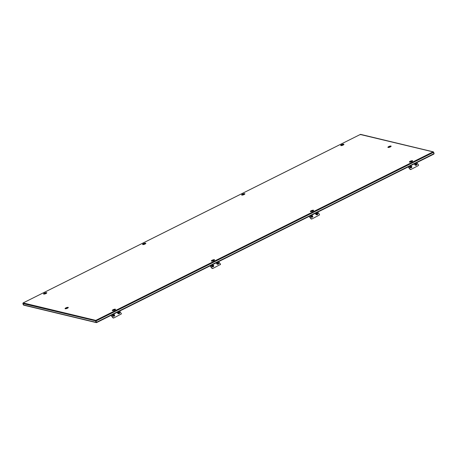 <?xml version="1.0" encoding="UTF-8"?>
<svg xmlns="http://www.w3.org/2000/svg" width="457" height="457" viewBox="0 0 457 457"><rect width="100%" height="100%" fill="white"/><g stroke="black" fill="none" stroke-linecap="round" stroke-linejoin="round"><path stroke-width="0.69" d="M96.57 322.579L96.096 322.362L96.478 322.322L95.787 320.374L95.622 321.037L96.096 322.362L96.57 322.579M23.518 304.602L23.25 303.979L23.518 304.602M23.073 302.945L360.396 134.404L360.493 134.741L360.413 134.421L23.17 302.922L22.85 303.551L23.33 304.87L96.096 322.362M23.987 305.133L23.33 304.87M23.17 302.922L95.787 320.374L96.616 322.568L433.796 154.095L434.03 153.621L433.03 151.873L433.67 152.13L433.996 153.529M96.358 322.294L95.884 320.631L96.033 320.94L433.55 152.295M96.507 322.265L434.03 153.621L433.796 154.095M433.813 154.078L434.15 153.455M95.787 320.374L433.03 151.873L433.51 152.21M433.03 151.873L360.904 134.638M411.46 161.27L410.54 161.721L411.517 161.441M410.495 162.046A1.12 0.308 160.1 0 1 410.123 162.029A1.12 0.308 160.1 0 1 410.049 161.961A1.12 0.308 160.1 0 1 410.043 161.909M411.169 161.127A1.12 0.308 -19.9 0 0 410.015 161.869A1.12 0.308 -19.9 0 0 410.963 161.847A1.12 0.308 -19.9 0 0 412.123 161.104A1.12 0.308 -19.9 0 0 411.169 161.127M412.123 161.155A1.12 0.308 160.1 0 1 412.151 161.195A1.12 0.308 160.1 0 1 412.14 161.298A1.12 0.308 160.1 0 1 411.866 161.55M342.761 144.886L341.802 145.2L342.779 144.926M341.756 145.526A1.12 0.308 160.1 0 1 341.385 145.509A1.12 0.308 160.1 0 1 341.31 145.44A1.12 0.308 160.1 0 1 341.305 145.389M342.43 144.606A1.12 0.308 -19.9 0 0 341.276 145.349A1.12 0.308 -19.9 0 0 342.224 145.326A1.12 0.308 -19.9 0 0 343.378 144.583A1.12 0.308 -19.9 0 0 342.43 144.606M343.384 144.635A1.12 0.308 160.1 0 1 343.413 144.675A1.12 0.308 160.1 0 1 343.401 144.778A1.12 0.308 160.1 0 1 343.127 145.029M389.85 146.594L389.01 146.931L389.918 146.777M390.598 146.48A1.12 0.308 160.1 0 1 390.632 146.52A1.12 0.308 160.1 0 1 390.615 146.617A1.12 0.308 160.1 0 1 390.569 146.686A1.12 0.308 160.1 0 1 390.347 146.874M388.97 147.371A1.12 0.308 160.1 0 1 388.599 147.348A1.12 0.308 160.1 0 1 388.524 147.28A1.12 0.308 160.1 0 1 388.519 147.228M388.553 147.023A1.12 0.308 -19.9 0 0 388.49 147.188A1.12 0.308 -19.9 0 0 389.41 147.177A1.12 0.308 -19.9 0 0 390.535 146.594A1.12 0.308 -19.9 0 0 390.598 146.429A1.12 0.308 -19.9 0 0 389.678 146.44A1.12 0.308 -19.9 0 0 388.553 147.023M67.076 307.898L66.196 308.355L67.139 308.075M67.762 307.784A1.12 0.308 160.1 0 1 67.79 307.824A1.12 0.308 160.1 0 1 67.779 307.927A1.12 0.308 160.1 0 1 67.642 308.081A1.12 0.308 160.1 0 1 67.505 308.178M66.128 308.675A1.12 0.308 160.1 0 1 65.762 308.658A1.12 0.308 160.1 0 1 65.682 308.589A1.12 0.308 160.1 0 1 65.682 308.538M65.802 308.241A1.12 0.308 -19.9 0 0 65.654 308.498A1.12 0.308 -19.9 0 0 66.471 308.515A1.12 0.308 -19.9 0 0 67.607 307.989A1.12 0.308 -19.9 0 0 67.756 307.732A1.12 0.308 -19.9 0 0 66.939 307.715A1.12 0.308 -19.9 0 0 65.802 308.241M410.774 169.558L418.446 165.514L410.774 169.558L410.095 169.41L408.181 166.919M416.39 165.154A1.068 0.88 -171.1 0 1 414.739 164.389A1.068 0.88 -171.1 0 1 416.276 163.623A1.068 0.88 -171.1 0 1 416.39 165.154M411.323 167.685A1.068 0.88 -171.1 0 1 409.672 166.925A1.068 0.88 -171.1 0 1 411.209 166.154A1.068 0.88 -171.1 0 1 411.323 167.685M410.814 169.33L410.135 169.181L408.335 166.845M418.618 165.074L416.784 162.618M415.482 164.046A0.508 0.417 -171.1 0 1 415.779 163.966L415.744 164.194A0.508 0.417 8.9 0 0 415.442 164.274M415.979 164A0.508 0.417 -171.1 0 1 416.23 164.177L416.196 164.411A0.508 0.417 8.9 0 0 415.944 164.229M416.23 164.177L416.27 164.571A0.508 0.417 8.9 0 0 416.27 164.571M415.653 165.297A1.12 0.92 8.9 0 0 415.95 163.48A1.12 0.92 8.9 0 0 415.653 165.297M416.304 164.343A0.508 0.417 -171.1 0 1 416.253 164.6L416.127 164.726A0.508 0.417 -171.1 0 1 415.83 164.806L415.63 164.771A0.508 0.417 -171.1 0 1 415.379 164.594L415.282 164.577M410.283 166.708L410.409 166.582A0.508 0.417 -171.1 0 1 410.706 166.502L410.912 166.537A0.508 0.417 -171.1 0 1 411.157 166.714L411.231 166.874A0.508 0.417 -171.1 0 1 411.186 167.136L411.054 167.262A0.508 0.417 -171.1 0 1 410.757 167.342L410.557 167.308A0.508 0.417 -171.1 0 1 410.306 167.131L410.232 166.965A0.508 0.417 -171.1 0 1 410.283 166.708L410.243 166.936A0.508 0.417 8.9 0 0 410.232 166.959M410.706 166.502L410.672 166.731A0.508 0.417 8.9 0 0 410.375 166.811M411.157 166.714L411.123 166.942A0.508 0.417 8.9 0 0 410.872 166.765M410.586 167.828A1.12 0.92 8.9 0 0 410.883 166.011A1.12 0.92 8.9 0 0 410.586 167.828M243.672 194.242L242.753 194.693L243.73 194.414M242.707 195.019A1.12 0.308 160.1 0 1 242.336 194.996A1.12 0.308 160.1 0 1 242.261 194.928A1.12 0.308 160.1 0 1 242.256 194.882M243.381 194.094A1.12 0.308 -19.9 0 0 242.227 194.836A1.12 0.308 -19.9 0 0 243.175 194.819A1.12 0.308 -19.9 0 0 244.329 194.076A1.12 0.308 -19.9 0 0 243.381 194.094M244.335 194.128A1.12 0.308 160.1 0 1 244.364 194.168A1.12 0.308 160.1 0 1 244.352 194.271A1.12 0.308 160.1 0 1 244.078 194.522M144.623 243.73L143.704 244.181L144.68 243.901M143.658 244.506A1.12 0.308 160.1 0 1 143.287 244.489A1.12 0.308 160.1 0 1 143.212 244.421A1.12 0.308 160.1 0 1 143.207 244.369M144.332 243.587A1.12 0.308 -19.9 0 0 143.178 244.329A1.12 0.308 -19.9 0 0 144.126 244.306A1.12 0.308 -19.9 0 0 145.28 243.564A1.12 0.308 -19.9 0 0 144.332 243.587M145.286 243.615A1.12 0.308 160.1 0 1 145.315 243.655A1.12 0.308 160.1 0 1 145.303 243.758A1.12 0.308 160.1 0 1 145.029 244.009M45.614 293.354L44.655 293.668L45.631 293.394M44.609 294A1.12 0.308 160.1 0 1 44.238 293.977A1.12 0.308 160.1 0 1 44.163 293.908A1.12 0.308 160.1 0 1 44.158 293.857M45.283 293.074A1.12 0.308 -19.9 0 0 44.129 293.817A1.12 0.308 -19.9 0 0 45.077 293.8A1.12 0.308 -19.9 0 0 46.231 293.057A1.12 0.308 -19.9 0 0 45.283 293.074M46.237 293.108A1.12 0.308 160.1 0 1 46.266 293.148A1.12 0.308 160.1 0 1 46.254 293.245A1.12 0.308 160.1 0 1 45.98 293.503M312.457 210.894L311.491 211.208L312.468 210.934M311.446 211.54A1.12 0.308 160.1 0 1 311.074 211.517A1.12 0.308 160.1 0 1 311 211.448A1.12 0.308 160.1 0 1 310.994 211.397M312.12 210.614A1.12 0.308 -19.9 0 0 310.966 211.357A1.12 0.308 -19.9 0 0 311.914 211.34A1.12 0.308 -19.9 0 0 313.074 210.597A1.12 0.308 -19.9 0 0 312.12 210.614M313.074 210.648A1.12 0.308 160.1 0 1 313.102 210.688A1.12 0.308 160.1 0 1 313.091 210.786A1.12 0.308 160.1 0 1 312.817 211.043M213.362 260.25L212.442 260.701L213.419 260.421M212.396 261.027A1.12 0.308 160.1 0 1 212.025 261.01A1.12 0.308 160.1 0 1 211.951 260.941A1.12 0.308 160.1 0 1 211.945 260.89M213.071 260.107A1.12 0.308 -19.9 0 0 211.917 260.85A1.12 0.308 -19.9 0 0 212.865 260.827A1.12 0.308 -19.9 0 0 214.025 260.084A1.12 0.308 -19.9 0 0 213.071 260.107M214.025 260.136A1.12 0.308 160.1 0 1 214.053 260.176A1.12 0.308 160.1 0 1 214.042 260.279A1.12 0.308 160.1 0 1 213.767 260.53M114.313 309.743L113.393 310.189L114.37 309.915M113.347 310.52A1.12 0.308 160.1 0 1 112.976 310.497A1.12 0.308 160.1 0 1 112.902 310.429A1.12 0.308 160.1 0 1 112.896 310.377M114.022 309.595A1.12 0.308 -19.9 0 0 112.868 310.337A1.12 0.308 -19.9 0 0 113.816 310.32A1.12 0.308 -19.9 0 0 114.975 309.578A1.12 0.308 -19.9 0 0 114.022 309.595M114.975 309.623A1.12 0.308 160.1 0 1 115.004 309.669A1.12 0.308 160.1 0 1 114.993 309.766A1.12 0.308 160.1 0 1 114.718 310.023M311.36 216.07A0.508 0.417 -171.1 0 1 311.657 215.99L311.623 216.218A0.508 0.417 8.9 0 0 311.326 216.298M311.863 216.024A0.508 0.417 -171.1 0 1 312.108 216.201L312.074 216.435A0.508 0.417 8.9 0 0 311.823 216.252M312.108 216.201L312.148 216.595A0.508 0.417 8.9 0 0 312.148 216.595M311.537 217.321A1.12 0.92 8.9 0 0 311.834 215.504A1.12 0.92 8.9 0 0 311.537 217.321M312.182 216.367A0.508 0.417 -171.1 0 1 312.137 216.624L312.005 216.749A0.508 0.417 -171.1 0 1 311.708 216.829L311.508 216.795A0.508 0.417 -171.1 0 1 311.257 216.618L311.16 216.601M212.311 265.563A0.508 0.417 -171.1 0 1 212.608 265.483L212.574 265.711A0.508 0.417 8.9 0 0 212.277 265.791M212.813 265.517A0.508 0.417 -171.1 0 1 213.059 265.694L213.025 265.923A0.508 0.417 8.9 0 0 212.773 265.745M213.059 265.694L213.099 266.083A0.508 0.417 8.9 0 0 213.099 266.083M212.488 266.808A1.12 0.92 8.9 0 0 212.785 264.991A1.12 0.92 8.9 0 0 212.488 266.808M213.133 265.854A0.508 0.417 -171.1 0 1 213.088 266.117L212.956 266.242A0.508 0.417 -171.1 0 1 212.659 266.322L212.459 266.288A0.508 0.417 -171.1 0 1 212.208 266.111L212.111 266.088M113.262 315.05A0.508 0.417 -171.1 0 1 113.559 314.97L113.525 315.199A0.508 0.417 8.9 0 0 113.227 315.279M113.764 315.004A0.508 0.417 -171.1 0 1 114.01 315.181L113.976 315.41A0.508 0.417 8.9 0 0 113.724 315.233M114.01 315.181L114.05 315.576A0.508 0.417 8.9 0 0 114.05 315.576M113.439 316.301A1.12 0.92 8.9 0 0 113.736 314.485A1.12 0.92 8.9 0 0 113.439 316.301M114.084 315.347A0.508 0.417 -171.1 0 1 114.039 315.604L113.907 315.73A0.508 0.417 -171.1 0 1 113.61 315.81L113.41 315.776A0.508 0.417 -171.1 0 1 113.159 315.598L113.062 315.581M316.301 213.665L316.433 213.539A0.508 0.417 -171.1 0 1 316.73 213.459L316.93 213.493A0.508 0.417 -171.1 0 1 317.181 213.67L317.255 213.83A0.508 0.417 -171.1 0 1 317.204 214.093L317.078 214.219A0.508 0.417 -171.1 0 1 316.781 214.299L316.581 214.264A0.508 0.417 -171.1 0 1 316.33 214.087L316.255 213.922A0.508 0.417 -171.1 0 1 316.301 213.665L316.267 213.893A0.508 0.417 8.9 0 0 316.255 213.916M316.73 213.459L316.695 213.687A0.508 0.417 8.9 0 0 316.393 213.767M317.181 213.67L317.147 213.899A0.508 0.417 8.9 0 0 316.895 213.722M316.604 214.784A1.12 0.92 8.9 0 0 316.901 212.968A1.12 0.92 8.9 0 0 316.604 214.784M217.383 263.026A0.508 0.417 -171.1 0 1 217.681 262.946L217.646 263.175A0.508 0.417 8.9 0 0 217.343 263.255M217.88 262.981A0.508 0.417 -171.1 0 1 218.132 263.158L218.098 263.392A0.508 0.417 8.9 0 0 217.846 263.209M218.132 263.158L218.172 263.552A0.508 0.417 8.9 0 0 218.172 263.552M217.555 264.277A1.12 0.92 8.9 0 0 217.852 262.461A1.12 0.92 8.9 0 0 217.555 264.277M218.206 263.323A0.508 0.417 -171.1 0 1 218.155 263.58L218.029 263.706A0.508 0.417 -171.1 0 1 217.732 263.786L217.532 263.752A0.508 0.417 -171.1 0 1 217.281 263.575L217.184 263.558M118.334 312.519A0.508 0.417 -171.1 0 1 118.631 312.439L118.592 312.668A0.508 0.417 8.9 0 0 118.294 312.748M118.831 312.474A0.508 0.417 -171.1 0 1 119.083 312.651L119.049 312.879A0.508 0.417 8.9 0 0 118.797 312.702M119.083 312.651L119.123 313.039A0.508 0.417 8.9 0 0 119.123 313.039M118.506 313.765A1.12 0.92 8.9 0 0 118.803 311.948A1.12 0.92 8.9 0 0 118.506 313.765M119.157 312.811A0.508 0.417 -171.1 0 1 119.106 313.074L118.98 313.199A0.508 0.417 -171.1 0 1 118.683 313.279L118.477 313.245A0.508 0.417 -171.1 0 1 118.232 313.068L118.135 313.045M311.725 219.052L319.397 215.007L311.725 219.052L311.046 218.903L309.132 216.407M317.341 214.641A1.068 0.88 -171.1 0 1 315.69 213.882A1.068 0.88 -171.1 0 1 317.227 213.111A1.068 0.88 -171.1 0 1 317.341 214.641M312.274 217.178A1.068 0.88 -171.1 0 1 310.623 216.412A1.068 0.88 -171.1 0 1 312.16 215.647A1.068 0.88 -171.1 0 1 312.274 217.178M311.765 218.823L311.086 218.675L309.286 216.332M319.569 214.567L317.735 212.111M212.676 268.539L220.348 264.494L212.676 268.539L211.997 268.39L210.083 265.9M218.686 261.598L220.485 264.272M220.52 264.055L220.314 264.723M218.292 264.135A1.068 0.88 -171.1 0 1 216.641 263.369A1.068 0.88 -171.1 0 1 218.178 262.604A1.068 0.88 -171.1 0 1 218.292 264.135M213.225 266.665A1.068 0.88 -171.1 0 1 211.574 265.905A1.068 0.88 -171.1 0 1 213.111 265.134A1.068 0.88 -171.1 0 1 213.225 266.665M212.716 268.31L212.037 268.162L210.237 265.825M220.514 264.066L220.348 264.494M113.627 318.032L121.299 313.988L113.627 318.032L112.948 317.883L111.034 315.387M119.637 311.091L121.436 313.765M119.243 313.622A1.068 0.88 -171.1 0 1 117.592 312.856A1.068 0.88 -171.1 0 1 119.128 312.091A1.068 0.88 -171.1 0 1 119.243 313.622M114.176 316.158A1.068 0.88 -171.1 0 1 112.525 315.393A1.068 0.88 -171.1 0 1 114.061 314.627A1.068 0.88 -171.1 0 1 114.176 316.158M113.662 317.804L112.988 317.655L111.182 315.313M212.168 260.216A1.719 0.474 -19.9 0 0 212.099 261.113A1.719 0.474 -19.9 0 0 214.567 259.879A1.719 0.474 -19.9 0 0 212.168 260.216M113.119 309.703A1.719 0.474 -19.9 0 0 113.05 310.6A1.719 0.474 -19.9 0 0 115.518 309.366A1.719 0.474 -19.9 0 0 113.119 309.703M65.905 307.864A1.719 0.474 -19.9 0 0 65.831 308.761A1.719 0.474 -19.9 0 0 68.304 307.527A1.719 0.474 -19.9 0 0 65.905 307.864M144.983 244.067A1.719 0.474 160.1 0 1 142.584 244.409A1.719 0.474 160.1 0 1 145.052 243.17A1.719 0.474 160.1 0 1 144.983 244.067M45.934 293.56A1.719 0.474 160.1 0 1 43.535 293.897A1.719 0.474 160.1 0 1 46.003 292.663A1.719 0.474 160.1 0 1 45.934 293.56M311.217 210.723A1.719 0.474 160.1 0 1 313.616 210.386A1.719 0.474 160.1 0 1 311.148 211.625A1.719 0.474 160.1 0 1 311.217 210.723M410.266 161.235A1.719 0.474 160.1 0 1 412.665 160.898A1.719 0.474 160.1 0 1 410.197 162.132A1.719 0.474 160.1 0 1 410.266 161.235M388.747 146.56A1.719 0.474 160.1 0 1 391.146 146.217A1.719 0.474 160.1 0 1 388.673 147.457A1.719 0.474 160.1 0 1 388.747 146.56M244.032 194.579A1.719 0.474 -19.9 0 0 244.101 193.682A1.719 0.474 -19.9 0 0 241.633 194.916A1.719 0.474 -19.9 0 0 244.032 194.579M343.081 145.086A1.719 0.474 -19.9 0 0 343.15 144.189A1.719 0.474 -19.9 0 0 340.682 145.429A1.719 0.474 -19.9 0 0 343.081 145.086M22.85 303.551L95.856 320.917M114.884 309.503A1.285 0.354 160.1 0 1 115.147 309.732L112.81 310.566A1.285 0.354 160.1 0 1 112.885 310.229M213.933 260.01A1.285 0.354 160.1 0 1 214.196 260.239L211.882 261.078A1.285 0.354 160.1 0 1 211.934 260.736M67.67 307.664A1.285 0.354 160.1 0 1 67.933 307.892L65.597 308.721A1.285 0.354 160.1 0 1 65.671 308.384M44.146 293.708A1.285 0.354 -19.9 0 0 44.095 294.051L46.408 293.211A1.285 0.354 -19.9 0 0 46.146 292.983M143.195 244.215A1.285 0.354 -19.9 0 0 143.144 244.558L145.457 243.724A1.285 0.354 -19.9 0 0 145.195 243.495M410.038 161.755A1.285 0.354 -19.9 0 0 409.98 162.098L412.294 161.258A1.285 0.354 -19.9 0 0 412.031 161.03M310.983 211.248A1.285 0.354 -19.9 0 0 310.931 211.591L313.245 210.751A1.285 0.354 -19.9 0 0 312.982 210.523M388.513 147.08A1.285 0.354 -19.9 0 0 388.456 147.422L390.775 146.583A1.285 0.354 -19.9 0 0 390.512 146.354M343.293 144.515A1.285 0.354 160.1 0 1 343.555 144.743L341.242 145.583A1.285 0.354 160.1 0 1 341.293 145.235M244.244 194.002A1.285 0.354 160.1 0 1 244.506 194.231L242.193 195.07A1.285 0.354 160.1 0 1 242.244 194.728M23.655 305.156L96.353 322.625M96.627 322.585L433.91 154.066M360.642 134.375L433.35 151.85"/></g></svg>
